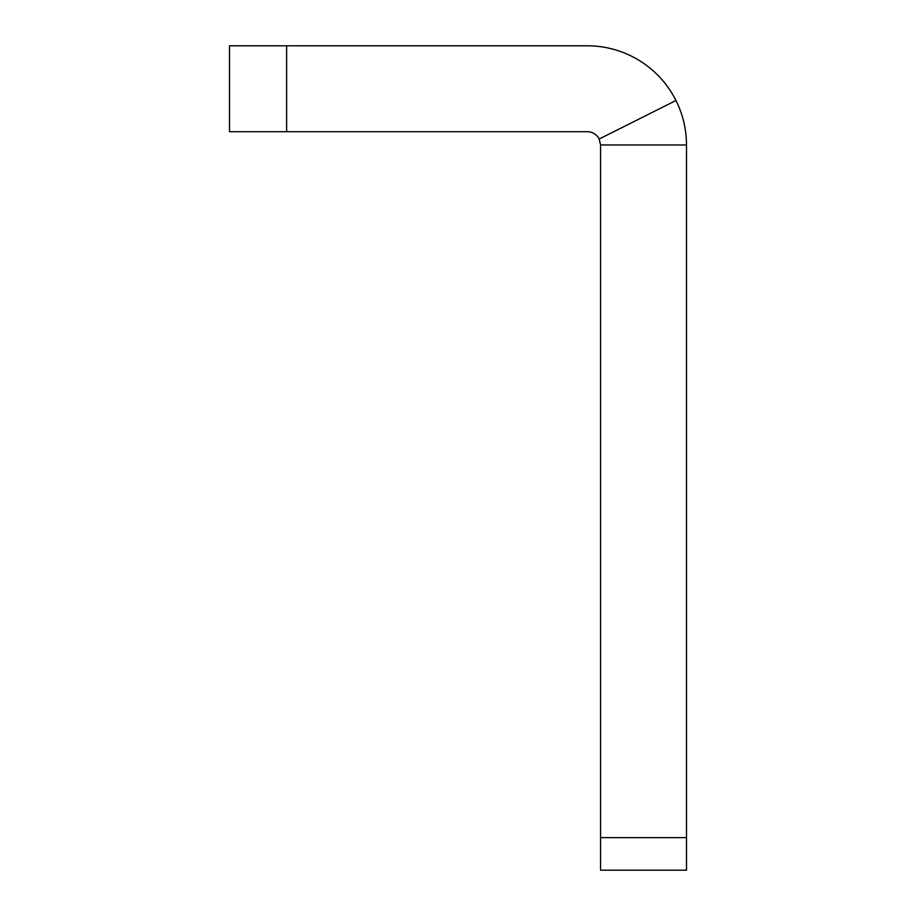 <?xml version="1.0" encoding="UTF-8"?>
<svg xmlns="http://www.w3.org/2000/svg" width="916" height="916" viewBox="0 0 916 916"><rect width="100%" height="100%" fill="white"/><g stroke="black" fill="none" stroke-linecap="round" stroke-linejoin="round"><path stroke-width="1.37" d="M286.628 45.8L286.628 131.709L229.504 131.709L229.504 45.8L587.328 45.8A99.168 99.168 0 0 1 675.974 100.508C682.935 114.511 686.439 129.328 686.496 144.968L600.575 144.968L599.178 139.026L675.974 100.508M286.628 131.709L587.328 131.709A13.248 13.248 0 0 1 599.178 139.026M600.575 837.636L686.496 837.636L686.496 870.2L600.575 870.2L600.575 144.968M686.496 837.636L686.496 144.968"/></g></svg>
